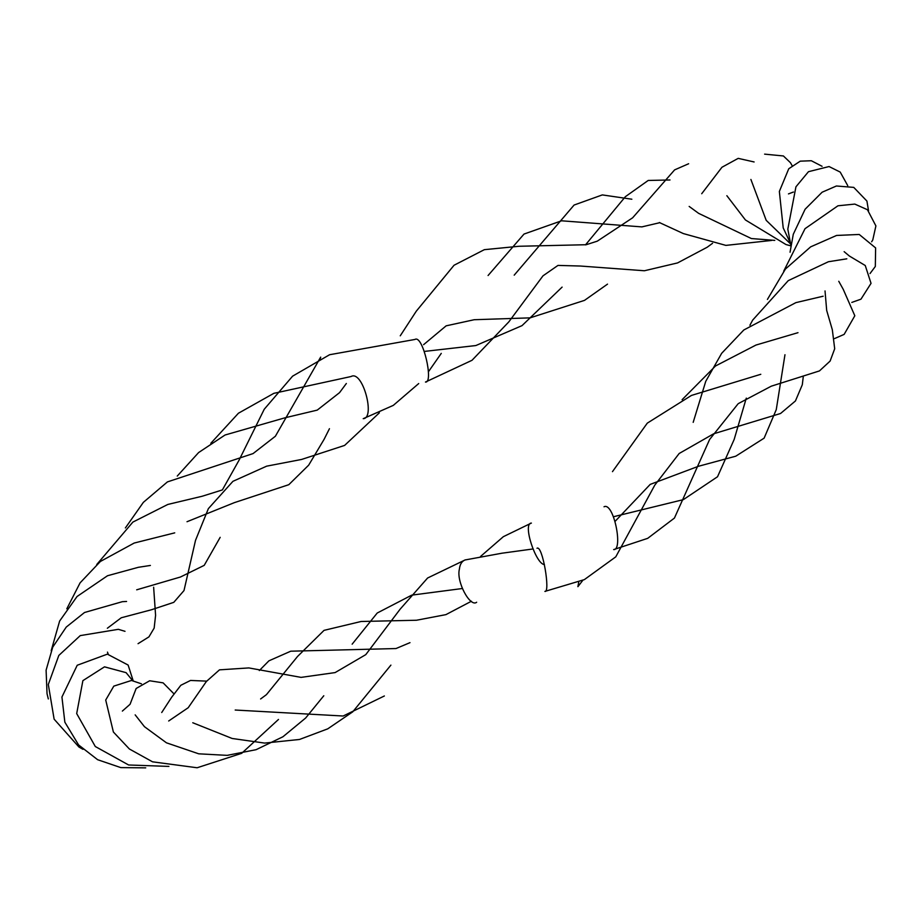 <?xml version="1.0" encoding="UTF-8"?>
<svg xmlns="http://www.w3.org/2000/svg" width="922" height="922" viewBox="0 0 922 922"><rect width="100%" height="100%" fill="white"/><g stroke="black" fill="none" stroke-linecap="round" stroke-linejoin="round"><path stroke-width="1.38" d="M712.545 243.316L707.174 247.246L677.566 262.92L644.397 270.757L580.376 266.032L557.983 265.409L542.989 275.839L508.794 321.916L472.006 360.295L425.457 382.054C433.939 383.183 422.852 334.386 414.981 339.434M476.662 602.25C470.243 607.679 456.067 581.655 459.398 569.151C459.905 564.391 461.795 561.325 465.057 559.942L465.46 559.85M803.235 376.983L802.301 384.751L795.432 400.966L780.554 413.494L713.651 433.789L679.168 453.497L654.804 485.11L615.769 556.853L584.364 579.615L544.89 591.405C550.595 592.984 542.539 544.683 536.996 548.244M577.887 586.657L578.751 582.036M363.222 418.657C375.577 418.473 362.795 369.883 351.132 376.487M544.429 564.552C535.936 564.46 522.232 523.27 531.383 523.085M320.314 358.52L320.706 357.125M738.026 403.882L709.617 439.471L674.431 518.072L647.717 538.333L613.66 549.593C623.353 550.319 613.718 501.775 604.025 506.777M323.783 695.764L305.631 718.031L282.927 736.77L256.086 749.69L227.169 755.36L198.726 753.816L166.467 742.821L144.454 726.686L135.165 714.861M471.419 601.236L445.948 614.617L416.514 620.241L361.09 621.486L324.037 630.36L297.529 656.476L266.504 694.566M266.147 694.865L260.603 698.968M173.728 693.609L163.113 682.856L149.664 680.77L136.156 688.48L130.071 704.281L122.361 711.081M414.981 339.446L329.592 354.728L292.597 376.164L264.245 409.241L239.075 460.159L222.363 489.928L202.195 496.243L167.827 504.449L132.883 522.082L96.741 564.518M125.012 631.316L118.35 629.323L80.26 635.604L58.812 655.45L48.313 684.493L54.121 719.16L78.946 747.027L82.992 749.332M726.859 195.695L745.402 219.943L785.959 244.537L790.765 245.84M868.524 210.677L866.922 201.065L853.749 187.385L836.415 185.99L822.124 192.214L805.113 209.225L793.289 234.269L790.05 252.225M488.072 275.517L524.019 234.061L561.567 220.796L641.839 226.893L659.898 222.663M701.711 193.724L721.961 167.251L738.199 158.365L754.115 161.961M823.15 296.216L795.882 302.635L743.812 329.984L721.661 353.31L705.756 381.316L693.183 422.357M613.372 516.769L683.34 499.643L717.523 476.755L734.166 439.46L746.29 398.131M834.502 338.593L844.149 334.386L854.821 315.762L843.227 289.312L838.766 281.291M384.37 695.972L343.157 716.014L235.202 710.032M168.91 766.413L128.619 764.983L95.3 746.52L76.687 713.582L82.888 680.643L104.497 666.848L126.095 672.657L132.595 680.597M532.847 548.982L502.006 553.2L465.057 559.965L427.612 578.002L400.125 609.188L365.757 654.655L335.112 672.587L301.068 677.382L248.813 667.92L219.494 669.845L206.355 681.508L188.203 707.727L168.68 720.992M379.368 412.814L344.609 445.418L301.621 459.444L266.654 466.163L232.943 481.319L208.372 508.633L195.522 540.327L183.997 590.564L173.774 602.354L151.312 609.799L121.266 617.763L107.355 628.251M346.349 383.483L339.55 392.645L317.226 410.117L285.059 417.781L225.06 435L198.61 452.564L177.255 476.063M150.378 565.451L138.346 567.307L107.505 575.743L77.056 596.499L59.642 621.025L51.206 650.644M423.601 344.667L446.144 325.835L474.231 319.715L530.081 317.86L584.502 300.376L607.517 284.126M659.345 222.525L683.352 233.577L725.891 245.39L771.507 240.458M822.078 166.294L811.325 160.739L800.261 161.166L788.759 168.749L779.355 191.453L783.204 227.884L790.142 242.636M585.493 244.883L625.381 196.674L648.201 180.458L670.006 179.974M767.427 299.42L785.429 269.04L810.657 246.854L836.577 235.444L859.223 234.465L875.623 247.914L875.324 266.47L870.022 273.557M760.788 374.297L691.465 395.423L647.29 423.14L612.473 471.649M390.905 665.119L352.746 711.83L327.748 728.841L299.489 739.467L264.614 743.086L232.148 738.476L192.779 722.756M145.722 767.865L120.805 767.6L97.617 759.705L78.601 744.941L64.851 722.168L61.935 697.02L77.229 665.246L107.378 654.147L128.135 665.062L133.148 680.69M462.245 588.536L411.731 595.139L377.225 613.015L352.146 644.178M206.643 681.128L190.531 680.448L180.839 685.277L171.711 697.17L161.73 712.51M220.174 537.342L204.211 565.359L180.458 577.011L136.686 589.815M107.471 652.108L108.243 654.228M351.132 376.51L273.846 393.337L238.429 413.229L210.815 443.286M174.731 532.858L134.209 543.035L100.394 561.463L80.076 582.877L66.822 608.785M582.831 580.307L577.898 586.669M363.222 418.68L393.314 405.369L418.715 383.552M428.5 371.647L441.269 353.38M689.16 206.424L698.646 213.362L751.384 238.544L774.768 240.388M847.744 185.633L840.207 172.08L829.062 166.548L808.456 171.699L795.94 186.809L787.814 229.152L790.857 245.252M400.252 335.815L416.295 311.175L454.05 265.248L484.35 249.666L519.063 246.266L586.173 244.722M586.254 244.699L597.272 241.172L632.63 217.799L674.616 169.879L688.642 163.747M788.46 193.908L793.416 192.03M846.822 258.817L828.382 261.744L788.252 280.634L752.663 320.118L749.92 325.236M615.078 521.379L650.206 484.396L698.369 466.302L735.744 456.206L764.119 438.157L776.266 409.633L784.968 354.728M851.801 302.416L860.964 299.177L871.036 283.354L865.251 265.513L849.369 256.028L844.149 251.66M278.49 719.448L241.668 753.332L197.135 767.761L152.522 761.814L129.38 748.987L113.383 732.01L105.719 700.029L113.798 686.129L131.5 680.459L141.423 683.813M531.072 523.212L503.354 536.673L480.535 556.473M409.99 642.657L395.999 648.546L290.753 651.197L268.901 660.832L259.324 670.559M329.454 428.695L324.083 439.356L308.674 465.161L288.817 484.684L234.372 502.64L187.016 521.725M153.64 587.233L155.588 615.331L154.158 628.101L148.938 636.872L138.046 643.683M320.568 357.298L275.378 436.244L253.054 453.589L167.424 481.906L143.359 502.352L125.392 527.949M126.579 601.455L122.349 601.686L84.524 612.496L66.269 627.064L52.738 647.14L46.1 670.156L47.034 693.713L48.324 698.934M424.281 351.432L475.867 345.543L522.013 325.639L562.109 287.111M750.9 179.456L766.205 220.335L790.465 243.846M871.636 241.783L872.765 239.997L875.9 225.913L867.452 209.732L854.798 204.085L837.96 205.79L805.033 228.679L783.712 271.149M514.199 275.159L574.095 205.041L602.32 194.911L631.858 199.221M764.615 154.135L783.412 155.968L790.431 162.675L792.067 165.545M797.991 332.681L755.959 345.058L715.495 365.988L682.107 399.687M738.568 403.467L771.288 386.18L819.451 370.921L830.111 361.078L834.698 348.77L832.324 329.742L826.688 310.46L825.029 290.937"/></g></svg>
